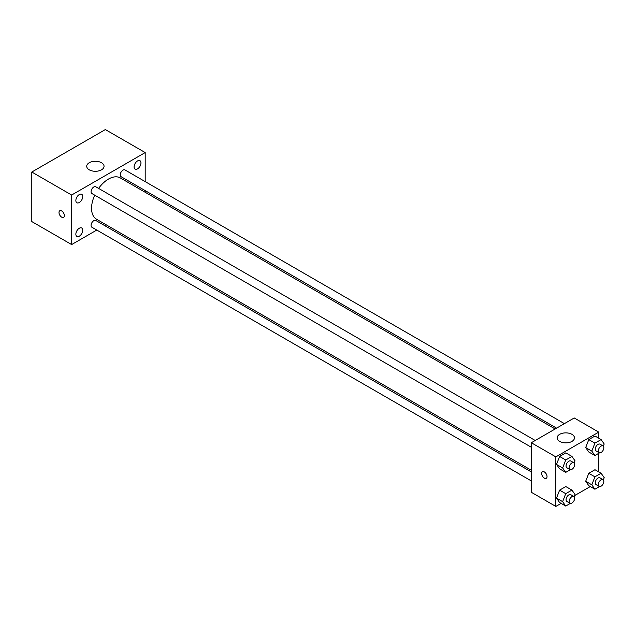 <?xml version="1.0" encoding="UTF-8"?>
<svg xmlns="http://www.w3.org/2000/svg" width="636" height="636" viewBox="0 0 636 636"><rect width="100%" height="100%" fill="white"/><g stroke="black" fill="none" stroke-linecap="round" stroke-linejoin="round"><path stroke-width="0.95" d="M96.791 230.049L71.637 244.574L31.8 221.574L31.8 172.03L105.345 129.569L145.191 152.568L145.191 181.61M137.527 160.94A4.873 2.814 120 0 0 134.347 165.233A4.873 2.814 120 0 0 135.094 169.136A4.873 2.814 120 0 0 139.96 166.322A4.873 2.814 120 0 0 139.96 160.701A4.873 2.814 120 0 0 137.527 160.94M79.301 194.56A4.873 2.814 120 0 0 76.121 198.853A4.873 2.814 120 0 0 76.869 202.757A4.873 2.814 120 0 0 81.734 199.943A4.873 2.814 120 0 0 81.734 194.314A4.873 2.814 120 0 0 79.301 194.56M79.301 228.245A4.873 2.814 120 0 0 76.121 232.538A4.873 2.814 120 0 0 76.869 236.441A4.873 2.814 120 0 0 81.734 233.627A4.873 2.814 120 0 0 81.734 228.006A4.873 2.814 120 0 0 79.301 228.245M71.637 244.574L71.637 195.029L31.8 172.03M71.637 195.029L145.191 152.568M101.522 169.82A8.666 5.001 180 0 1 92.069 170.909A8.666 5.001 180 0 1 86.719 166.282A8.666 5.001 180 0 1 95.392 161.274A8.666 5.001 180 0 1 104.058 166.282A8.666 5.001 180 0 1 101.522 169.82M106.029 224.723L104.59 225.549M64.363 215.604A3.792 2.186 60 0 1 63.576 217.337A3.792 2.186 60 0 1 59.784 215.151A3.792 2.186 60 0 1 59.784 210.77A3.792 2.186 60 0 1 62.702 211.788A3.792 2.186 60 0 1 64.363 215.604M63.576 217.337A3.792 2.186 60 0 1 59.784 215.143A3.792 2.186 60 0 1 59.784 210.77M145.191 190.617L145.191 192.279M564.394 423.64L124.95 169.931A3.903 2.25 120 0 0 123.002 170.122A3.903 2.25 120 0 0 120.244 174.9A3.903 2.25 120 0 0 121.055 176.681L556.595 428.147M531.322 471.92L95.774 220.461A3.903 2.25 120 0 0 93.826 220.652A3.903 2.25 120 0 0 91.067 225.43A3.903 2.25 120 0 0 91.878 227.219L531.322 480.927M535.226 440.486L95.774 186.769A3.903 2.25 120 0 0 93.826 186.968A3.903 2.25 120 0 0 91.282 190.403A3.903 2.25 120 0 0 91.878 193.527L531.322 447.243M94.708 195.165A23.834 13.761 120 0 0 91.56 208.306A23.834 13.761 120 0 0 96.497 219.213L531.322 470.258M555.156 428.974L120.331 177.929A23.834 13.761 120 0 0 98.604 188.407M561.111 503.386L555.84 506.431L531.322 492.28L531.322 442.736L574.228 417.963L598.746 432.122L598.746 438.204M590.288 486.548L574.602 495.603M588.785 451.989L585.684 447.585L588.785 439.603L594.978 436.026L588.785 439.603L585.684 447.585L588.785 451.989L594.914 455.527L591.814 451.123L594.914 443.141L601.107 439.571L604.2 443.976L603.341 446.194M559.608 502.52L556.508 498.115L559.608 490.133L565.802 486.564L559.608 490.133L556.508 498.115L559.608 502.52L565.738 506.057L562.637 501.653L565.738 493.671L571.931 490.102L575.024 494.506L574.165 496.724M598.746 453.317L598.746 471.896M555.84 506.431L555.84 456.887L598.746 432.122M588.785 485.681L585.684 481.269L588.785 473.295L594.978 469.718L588.785 473.295L585.684 481.269L588.785 485.681L594.914 489.219L591.814 484.815L594.914 476.833L601.107 473.256L604.2 477.66L603.341 479.886M559.608 468.835L556.508 464.431L559.608 456.449L565.802 452.872L559.608 456.449L556.508 464.431L559.608 468.835L565.738 472.373L562.637 467.969L565.738 459.987L571.931 456.41L575.024 460.814L574.165 463.04M555.84 456.887L531.322 442.736M559.672 441.408A8.666 5.001 180 0 1 557.128 437.87A8.666 5.001 180 0 1 565.802 432.87A8.666 5.001 180 0 1 574.467 437.87A8.666 5.001 180 0 1 569.117 442.497A8.666 5.001 180 0 1 559.672 441.408M547.032 476.571A3.792 2.186 60 0 1 546.245 478.312A3.792 2.186 60 0 1 542.452 476.118A3.792 2.186 60 0 1 542.452 471.745A3.792 2.186 60 0 1 545.37 472.755A3.792 2.186 60 0 1 547.032 476.571M546.245 478.312A3.792 2.186 60 0 1 542.452 476.118A3.792 2.186 60 0 1 542.452 471.737M570.373 469.694L565.738 472.373M573.847 462.785L570.786 461.013A3.903 2.25 120 0 0 567.781 462.062A3.903 2.25 120 0 0 566.072 465.981A3.903 2.25 120 0 0 566.883 467.77L569.943 469.543A3.903 2.25 120 0 0 573.847 467.285A3.903 2.25 120 0 0 573.847 462.785A3.903 2.25 120 0 0 570.842 463.827A3.903 2.25 120 0 0 569.14 467.754A3.903 2.25 120 0 0 569.943 469.543M562.637 467.969L556.508 464.431M565.738 459.987L559.608 456.449M571.931 456.41L565.802 452.872M599.549 452.848L594.914 455.527M603.023 445.939L599.955 444.167A3.903 2.25 120 0 0 596.95 445.216A3.903 2.25 120 0 0 595.248 449.143A3.903 2.25 120 0 0 596.059 450.924L599.12 452.697A3.903 2.25 120 0 0 603.023 450.447A3.903 2.25 120 0 0 603.023 445.939A3.903 2.25 120 0 0 600.018 446.981A3.903 2.25 120 0 0 598.317 450.908A3.903 2.25 120 0 0 599.12 452.697M591.814 451.123L585.684 447.585M594.914 443.141L588.785 439.603M601.107 439.571L594.978 436.026M570.373 503.386L565.738 506.057M573.847 496.47L570.786 494.705A3.903 2.25 120 0 0 567.781 495.746A3.903 2.25 120 0 0 566.072 499.673A3.903 2.25 120 0 0 566.883 501.454L569.943 503.227A3.903 2.25 120 0 0 573.847 500.977A3.903 2.25 120 0 0 573.847 496.47A3.903 2.25 120 0 0 570.842 497.519A3.903 2.25 120 0 0 569.14 501.438A3.903 2.25 120 0 0 569.943 503.227M562.637 501.653L556.508 498.115M565.738 493.671L559.608 490.133M571.931 490.102L565.802 486.564M599.549 486.54L594.914 489.219M603.023 479.631L599.955 477.859A3.903 2.25 120 0 0 596.95 478.9A3.903 2.25 120 0 0 595.248 482.827A3.903 2.25 120 0 0 596.059 484.616L599.12 486.381A3.903 2.25 120 0 0 603.023 484.131A3.903 2.25 120 0 0 603.023 479.631A3.903 2.25 120 0 0 600.018 480.673A3.903 2.25 120 0 0 598.317 484.6A3.903 2.25 120 0 0 599.12 486.381M591.814 484.815L585.684 481.269M594.914 476.833L588.785 473.295M601.107 473.256L594.978 469.718"/></g></svg>
